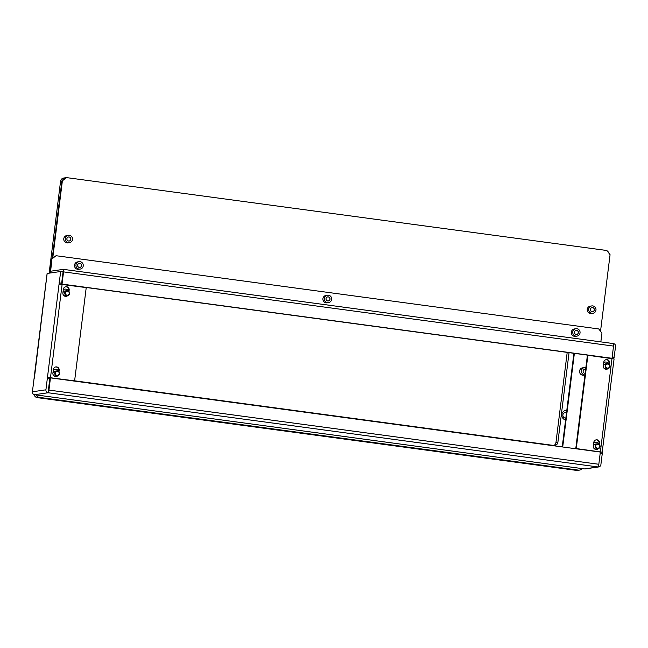 <?xml version="1.0" encoding="UTF-8"?>
<svg xmlns="http://www.w3.org/2000/svg" width="648" height="648" viewBox="0 0 648 648"><rect width="100%" height="100%" fill="white"/><g stroke="black" fill="none" stroke-linecap="round" stroke-linejoin="round"><path stroke-width="0.97" d="M566.814 410.176A4.982 4.884 81.7 0 0 565.591 420.001M566.506 412.663A2.803 2.746 81.7 0 0 562.893 414.939A2.803 2.746 81.7 0 0 565.834 418.098M566.433 413.23A2.803 2.746 81.7 0 0 564.781 412.63M567.194 352.382L555.96 442.535A3.734 3.661 -98.3 0 1 553.813 445.468L74.617 380.805M34.166 394.616A3.734 3.661 81.7 0 0 37.309 397.645L576.518 470.399A3.734 3.661 81.7 0 0 577.514 470.391L579.45 470.108A3.734 3.661 81.7 0 0 581.92 468.561M65.918 177.73A3.734 3.661 81.7 0 0 65.594 177.763L63.658 178.038A3.734 3.661 81.7 0 0 60.564 181.246L49.118 273.181M36.264 394.94A3.734 3.661 81.7 0 0 39.236 397.362L578.445 470.116A3.734 3.661 81.7 0 0 579.45 470.108M608.828 253.076A3.734 3.661 81.7 0 0 607.306 251.068M65.594 177.763A3.734 3.661 81.7 0 0 62.645 180.29M569.057 352.642L557.896 442.252A3.734 3.661 -98.3 0 1 553.797 445.468M566.781 410.476A4.982 4.884 81.7 0 0 565.429 410.33M81.608 265.664A2.057 2.017 -98.3 0 1 79.907 267.421A2.057 2.017 -98.3 0 1 77.606 265.121A2.057 2.017 -98.3 0 1 79.315 263.355A2.057 2.017 -98.3 0 1 81.608 265.664M330.01 299.174A2.057 2.017 -98.3 0 1 328.301 300.939A2.057 2.017 -98.3 0 1 326.009 298.639A2.057 2.017 -98.3 0 1 327.71 296.873A2.057 2.017 -98.3 0 1 330.01 299.174M578.405 332.691A2.057 2.017 -98.3 0 1 576.704 334.457A2.057 2.017 -98.3 0 1 574.412 332.157A2.057 2.017 -98.3 0 1 576.113 330.391A2.057 2.017 -98.3 0 1 578.405 332.691M585.16 373.289A2.057 2.017 -98.3 0 1 583.127 370.964A2.057 2.017 -98.3 0 1 585.662 369.255M584.95 374.965A3.734 3.661 -98.3 0 1 584.585 367.538A3.734 3.661 -98.3 0 1 585.865 367.586M584.585 367.538L582.657 367.821A3.734 3.661 81.7 0 0 579.563 371.029A3.734 3.661 81.7 0 0 583.735 375.216L584.942 375.038M75.97 264.902A3.734 3.661 -98.3 0 1 79.072 261.695A3.734 3.661 -98.3 0 1 83.244 265.882A3.734 3.661 -98.3 0 1 80.15 269.09A3.734 3.661 -98.3 0 1 75.97 264.902M79.072 261.695L77.622 261.905A3.734 3.661 81.7 0 0 74.528 265.113A3.734 3.661 81.7 0 0 78.7 269.301L80.15 269.09M324.373 298.42A3.734 3.661 -98.3 0 1 327.467 295.213A3.734 3.661 -98.3 0 1 331.646 299.4A3.734 3.661 -98.3 0 1 328.544 302.6A3.734 3.661 -98.3 0 1 324.373 298.42M327.467 295.213L326.017 295.423A3.734 3.661 81.7 0 0 322.923 298.631A3.734 3.661 81.7 0 0 327.102 302.819L328.544 302.6M572.775 331.93A3.734 3.661 -98.3 0 1 575.87 328.73A3.734 3.661 -98.3 0 1 580.041 332.91A3.734 3.661 -98.3 0 1 576.947 336.118A3.734 3.661 -98.3 0 1 572.775 331.93M575.87 328.73L574.42 328.941A3.734 3.661 81.7 0 0 571.325 332.141A3.734 3.661 81.7 0 0 575.497 336.328L576.947 336.118M596.014 439.879A2.989 2.932 -98.3 0 1 599.116 443.256L598.987 444.261M599.416 444.658L599.594 443.183A2.989 2.932 81.7 0 0 596.257 439.83A2.989 2.932 81.7 0 0 593.779 442.398L593.317 446.099A2.989 2.932 81.7 0 0 598.209 448.7M606.002 359.689A2.989 2.932 -98.3 0 1 609.104 363.058L608.974 364.071M609.404 364.459L609.582 362.985A2.989 2.932 81.7 0 0 606.245 359.64A2.989 2.932 81.7 0 0 603.766 362.208L603.304 365.901A2.989 2.932 81.7 0 0 608.197 368.51M65.586 286.764A2.989 2.932 -98.3 0 1 68.68 290.142L68.558 291.154M68.98 291.543L69.166 290.069A2.989 2.932 81.7 0 0 65.829 286.724A2.989 2.932 81.7 0 0 63.35 289.283L62.888 292.985A2.989 2.932 81.7 0 0 67.781 295.593M55.598 366.962A2.989 2.932 -98.3 0 1 58.693 370.332L58.571 371.345M58.992 371.733L59.179 370.267A2.989 2.932 81.7 0 0 55.833 366.914A2.989 2.932 81.7 0 0 53.363 369.481L52.901 373.183A2.989 2.932 81.7 0 0 57.794 375.783M602.016 453.43L614.077 358.943L587.874 355.29L576.258 448.562L575.772 448.635L599.74 451.98M613.802 358.846L615.6 346.502A2.616 2.568 -98.3 0 0 613.381 343.562L613.364 343.57A2.616 0.494 97.7 0 1 613.381 343.57L613.381 343.57A2.616 0.494 97.7 0 1 613.535 346.089L612.02 358.295L611.534 358.368L61.544 284.164L63.067 271.909M600.202 453.187L602.275 453.462L600.882 464.689A2.616 2.568 -98.3 0 1 598.015 466.941L598.015 466.933A2.616 0.494 97.7 0 1 597.991 466.941L598.015 466.941A2.616 0.494 97.7 0 0 598.817 464.276L600.34 452.061L50.463 377.873L48.948 390.088A2.616 0.494 -82.3 0 1 48.138 392.745L48.138 392.745A2.616 2.568 -98.3 0 1 45.919 389.812L59.065 284.083L86.225 287.607L74.609 380.878L47.207 377.387M612.125 357.445L614.199 357.728M61.268 284.245L61.665 283.176L59.243 282.844L59.065 284.083M59.243 282.844L60.653 271.496L47.158 273.464L34.352 378.205M598.712 466.933L585.193 468.909A2.616 2.568 -98.3 0 1 584.496 468.917L584.52 468.909A2.616 0.494 97.7 0 1 584.496 468.909L34.644 394.721A2.616 2.568 -98.3 0 1 32.4 391.789L34.133 378.092M49.483 378.877L49.629 377.719M48.114 392.753L34.644 394.721L584.52 468.909L597.991 466.941L48.114 392.753L49.742 378.91L47.32 378.586M61.665 283.176L63.075 271.828L60.653 271.496M50.398 272.994L50.617 271.22L63.366 269.357A2.616 0.494 -82.3 0 0 63.366 269.357A2.616 0.494 -82.3 0 1 63.545 271.877L62.03 284.091L61.544 284.164M50.617 271.237L51.945 258.933L51.467 258.998L56.044 255.717L598.768 328.949L601.943 333.137L600.85 341.877M51.467 258.998L49.945 271.212A2.616 0.494 -82.3 0 0 49.872 273.075M56.044 255.717L51.945 258.933M562.237 446.926L573.901 353.29M562.707 446.99L574.371 353.354M62.03 284.091L612.02 358.295M48.43 390.274L49.985 377.938L50.463 377.873M61.398 283.208L58.976 282.884M74.609 380.878L47.45 377.355M57.283 375.872A2.989 2.932 -98.3 0 1 55.995 376.553M67.279 295.682A2.989 2.932 -98.3 0 1 65.983 296.363M612.117 357.518L613.94 357.761M599.74 451.94L602.162 452.272M602.454 452.215L576.258 448.562M587.874 355.29L587.388 355.363L575.772 448.635M607.694 368.599A2.989 2.932 -98.3 0 1 606.407 369.279M597.707 448.789A2.989 2.932 -98.3 0 1 596.419 449.477M66.874 238.715A2.057 2.017 81.7 0 0 69.166 241.024A2.057 2.017 81.7 0 0 70.867 239.258A2.057 2.017 81.7 0 0 68.575 236.957A2.057 2.017 81.7 0 0 66.874 238.715M590.328 309.347A2.057 2.017 81.7 0 0 592.62 311.648A2.057 2.017 81.7 0 0 594.329 309.89A2.057 2.017 81.7 0 0 592.029 307.581A2.057 2.017 81.7 0 0 590.328 309.347M595.966 310.109A3.734 3.661 81.7 0 0 591.786 305.921A3.734 3.661 81.7 0 0 588.692 309.128A3.734 3.661 81.7 0 0 592.863 313.316A3.734 3.661 81.7 0 0 595.966 310.109M591.786 305.921L590.336 306.131A3.734 3.661 81.7 0 0 587.242 309.339A3.734 3.661 81.7 0 0 591.422 313.527L592.863 313.316M72.503 239.476A3.734 3.661 81.7 0 0 68.332 235.289A3.734 3.661 81.7 0 0 65.237 238.496A3.734 3.661 81.7 0 0 69.409 242.684A3.734 3.661 81.7 0 0 72.503 239.476M68.332 235.289L66.882 235.508A3.734 3.661 81.7 0 0 63.788 238.707A3.734 3.661 81.7 0 0 67.959 242.895L69.409 242.684M600.526 331.274L610.068 254.713L606.893 250.517L66.469 177.601L62.378 180.816L52.763 257.985M62.378 180.816L61.892 180.881L52.237 258.398M61.892 180.881L66.469 177.601M597.424 448.278A2.017 1.976 81.7 0 0 599.635 446.545A2.017 1.976 81.7 0 0 597.926 444.285A2.017 1.976 81.7 0 0 595.715 446.018A2.017 1.976 81.7 0 0 597.424 448.278M597.893 443.823A2.487 2.438 -98.3 0 1 597.942 448.756A2.487 2.438 -98.3 0 1 595.139 446.31A2.487 2.438 -98.3 0 1 597.893 443.823M597.942 448.756L596.103 449.024A2.487 2.438 -98.3 0 1 593.301 446.577A2.487 2.438 -98.3 0 1 595.382 444.099L597.221 443.831M593.738 442.705A4.358 4.277 -98.3 0 1 599.044 443.815M595.115 442.252L594.248 442.373A4.358 4.277 81.7 0 0 593.77 442.479M585.622 369.562A2.017 1.976 81.7 0 0 584.447 369.295M68.623 240.991A2.017 1.976 81.7 0 0 70.835 239.25A2.017 1.976 81.7 0 0 69.117 236.99A2.017 1.976 81.7 0 0 66.906 238.723A2.017 1.976 81.7 0 0 68.623 240.991M592.078 311.615A2.017 1.976 81.7 0 0 594.289 309.882A2.017 1.976 81.7 0 0 592.572 307.622A2.017 1.976 81.7 0 0 590.36 309.355A2.017 1.976 81.7 0 0 592.078 311.615M328.018 300.931A2.017 1.976 81.7 0 0 329.962 298.89A2.017 1.976 81.7 0 0 327.945 296.897A2.017 1.976 81.7 0 0 326.001 298.931A2.017 1.976 81.7 0 0 328.018 300.931M79.615 267.413A2.017 1.976 81.7 0 0 81.559 265.372A2.017 1.976 81.7 0 0 79.55 263.38A2.017 1.976 81.7 0 0 77.606 265.421A2.017 1.976 81.7 0 0 79.615 267.413M576.412 334.441A2.017 1.976 81.7 0 0 578.356 332.408A2.017 1.976 81.7 0 0 576.347 330.415A2.017 1.976 81.7 0 0 574.403 332.448A2.017 1.976 81.7 0 0 576.412 334.441M607.419 368.088A2.017 1.976 81.7 0 0 609.63 366.355A2.017 1.976 81.7 0 0 607.913 364.087A2.017 1.976 81.7 0 0 605.702 365.82A2.017 1.976 81.7 0 0 607.419 368.088M607.881 363.633A2.487 2.438 -98.3 0 1 607.929 368.566A2.487 2.438 -98.3 0 1 605.127 366.112A2.487 2.438 -98.3 0 1 607.881 363.633M607.929 368.566L606.091 368.834A2.487 2.438 -98.3 0 1 603.288 366.379A2.487 2.438 -98.3 0 1 605.37 363.901L607.208 363.633M603.734 362.507A4.358 4.277 -98.3 0 1 609.031 363.617M605.102 362.054L604.236 362.183A4.358 4.277 81.7 0 0 603.758 362.281M57.008 375.362A2.017 1.976 81.7 0 0 59.219 373.629A2.017 1.976 81.7 0 0 57.502 371.361A2.017 1.976 81.7 0 0 55.291 373.094A2.017 1.976 81.7 0 0 57.008 375.362M57.47 370.907A2.487 2.438 -98.3 0 1 57.526 375.84A2.487 2.438 -98.3 0 1 54.724 373.386A2.487 2.438 -98.3 0 1 57.47 370.907M57.526 375.84L55.688 376.107A2.487 2.438 -98.3 0 1 52.885 373.661A2.487 2.438 -98.3 0 1 54.967 371.183L56.805 370.915M53.322 369.781A4.358 4.277 -98.3 0 1 58.628 370.891M54.691 369.336L53.825 369.457A4.358 4.277 81.7 0 0 53.355 369.554M66.995 295.164A2.017 1.976 81.7 0 0 69.206 293.431A2.017 1.976 81.7 0 0 67.497 291.171A2.017 1.976 81.7 0 0 65.278 292.904A2.017 1.976 81.7 0 0 66.995 295.164M67.457 290.717A2.487 2.438 -98.3 0 1 67.513 295.642A2.487 2.438 -98.3 0 1 64.711 293.196A2.487 2.438 -98.3 0 1 67.457 290.717M67.513 295.642L65.675 295.917A2.487 2.438 -98.3 0 1 62.872 293.463A2.487 2.438 -98.3 0 1 64.954 290.984L66.793 290.717M63.31 289.591A4.358 4.277 -98.3 0 1 68.615 290.701M64.687 289.138L63.812 289.267A4.358 4.277 81.7 0 0 63.342 289.364M578.445 470.116L576.518 470.399M61.868 181.059L60.564 181.246M39.236 397.362L37.309 397.645M557.896 442.252L555.96 442.535M599.594 443.183L599.116 443.256M609.582 362.985L609.104 363.058M69.166 290.069L68.68 290.142M59.179 370.267L58.693 370.332M32.4 391.789L45.919 389.812M63.415 269.366L613.356 343.57L63.391 269.357M63.545 271.877L613.535 346.089M598.817 464.276L48.948 390.088M50.495 377.622L62.119 284.351M611.987 358.546L600.372 451.818M34.077 378.108L47.11 273.488"/></g></svg>
